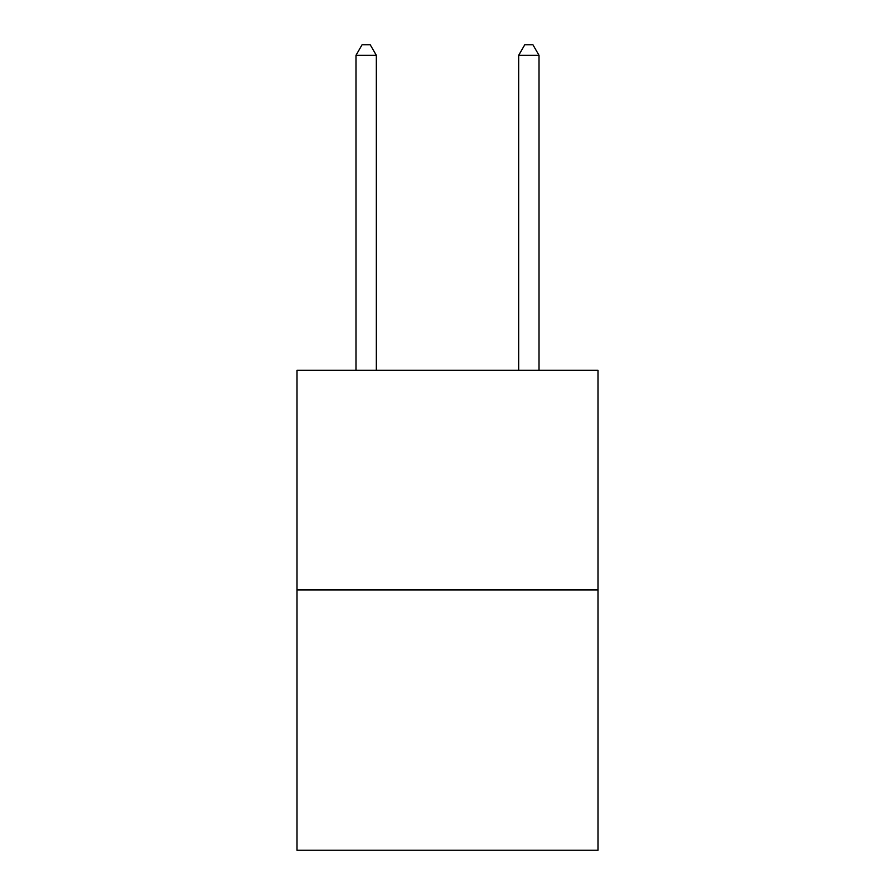<?xml version="1.0" encoding="UTF-8"?>
<svg xmlns="http://www.w3.org/2000/svg" width="895" height="895" viewBox="0 0 895 895"><rect width="100%" height="100%" fill="white"/><g stroke="black" fill="none" stroke-linecap="round" stroke-linejoin="round"><path stroke-width="1.34" d="M597.994 589.939L597.994 370.306L297.006 370.306L297.006 850.25L597.994 850.25L597.994 589.939L297.006 589.939M376.325 370.306L376.325 55.322L355.986 55.322L355.986 370.306M355.986 55.322L362.083 44.75L370.217 44.75L376.325 55.322M539.014 370.306L539.014 55.322L518.675 55.322L518.675 370.306M518.675 55.322L524.783 44.75L532.917 44.75L539.014 55.322"/></g></svg>

